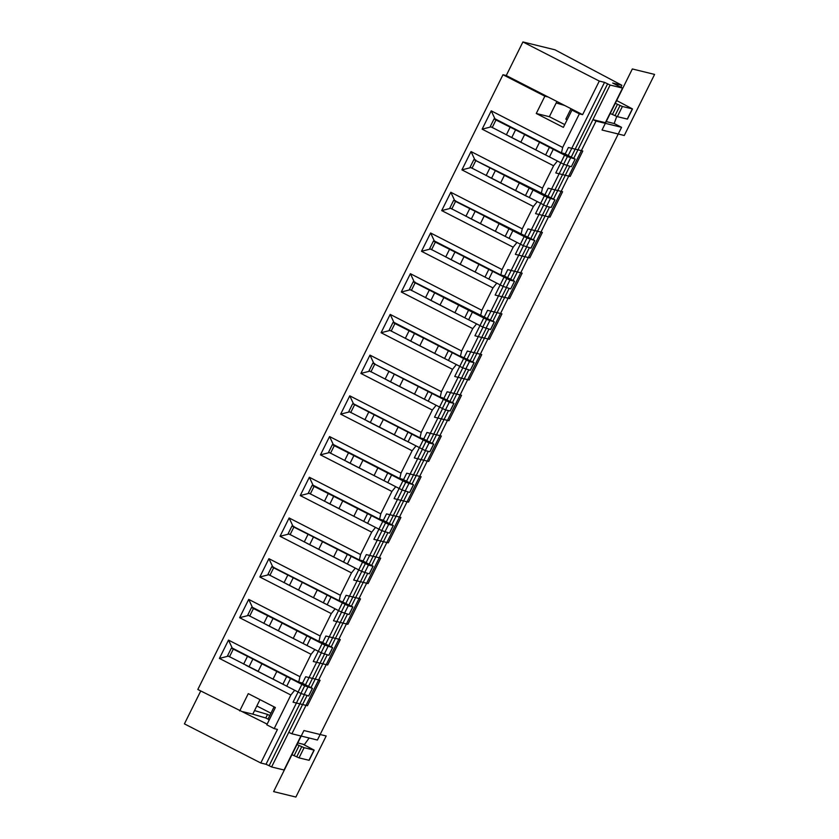 <?xml version="1.0" encoding="UTF-8"?>
<svg xmlns="http://www.w3.org/2000/svg" width="839" height="839" viewBox="0 0 839 839"><rect width="100%" height="100%" fill="white"/><g stroke="black" fill="none" stroke-linecap="round" stroke-linejoin="round"><path stroke-width="1.26" d="M615.039 103.197L622.391 106.49L632.491 108.923L627.436 119.107L617.347 116.663L609.984 113.38M267.138 724.12L197.815 689.48L502.981 74.734L506.253 75.541L522.917 41.95L554.988 49.805L621.846 85.274L612.69 83.04L622.538 88.085L605.359 122.693L592.932 119.641L596.047 121.068L621.573 127.318L614.179 123.532L616.738 116.453M554.988 199.829L547.206 197.291L473.867 159.588L554.988 199.829L551.192 207.464L546.535 206.342L470.165 167.223M474.601 159.746L475.797 160.039M556.907 101.488L549.356 116.694L536.268 113.496L563.368 127.371L571.957 110.077L579.35 113.863L582.623 114.66L575.229 110.874L571.957 110.077M564.678 105.473L556.173 102.956M522.917 41.95L599.287 81.068L582.623 114.66M622.538 88.085L610.11 85.043L604.531 82.358L599.287 81.068M567.08 119.893L565.832 119.128L571.002 108.713M575.229 110.874L548.129 96.988L544.857 96.191L536.268 113.496M200.741 690.979L184.412 723.868L260.782 762.997L277.457 729.406L274.185 728.609L290.86 695.017L294.678 690.277M605.947 121.508L614.179 123.532M632.491 108.923L616.413 100.418M549.356 116.694L564.752 124.581M490.899 126.92L482.131 129.164L553.583 165.765L557.4 161.015M547.552 155.949L508.476 135.928M524.805 134.555L495.964 119.977L494.077 118.876L494.937 118.781L561.459 152.855L564.332 153.558L575.197 159.127L571.317 166.751L563.619 164.213L490.375 126.511M494.811 119.033L496.006 119.327M575.197 159.127L567.416 156.578L524.627 134.555L520.841 142.19M563.137 153.264L564.207 153.81M561.459 152.855L562.675 147.444L491.235 110.842L494.937 118.781M491.235 110.842L482.131 129.164M539.55 142.2L535.764 149.824M506.253 75.541L548.129 96.988M544.857 96.191L502.981 74.734M307.011 695.615L288.773 732.353L291.899 733.779L596.047 121.068M291.899 733.779L317.415 740.029L621.573 127.318M621.846 85.274L620.881 87.235M610.11 85.043L573.761 158.256M527.343 196.662L488.267 176.641M542.927 193.977L543.997 194.522M464.177 256.692L435.336 242.114L433.448 241.003L434.308 240.919L500.831 274.993L503.704 275.695L514.569 281.254L510.689 288.889L502.991 286.34L429.746 248.648M434.183 241.171L435.378 241.464M569.733 166.363L553.551 198.969M549.524 207.076L533.342 239.681M529.315 247.788L513.132 280.394M509.105 288.501L492.923 321.106M488.896 329.213L472.714 361.819M468.686 369.926L452.504 402.531M448.477 410.638L432.295 443.244M428.268 451.351L412.085 483.946M408.058 492.063L391.876 524.658M387.849 532.765L371.667 565.371M367.639 573.477L351.457 606.083M347.43 614.19L331.248 646.796M327.22 654.902L311.038 687.508M484.386 215.98L455.546 201.402L453.658 200.29L455.587 200.752M522.718 234.689L534.779 240.541L526.997 238.003L484.208 215.98L480.422 223.614L523.2 245.628L530.93 248.113M474.727 159.494L471.025 151.555L542.466 188.156L541.249 193.568M470.689 167.632L461.922 169.877L533.373 206.478L537.191 201.727M507.134 237.374L468.057 217.353M480.422 223.604L449.956 207.936M454.392 200.458L523.788 235.235M499.132 223.614L495.346 231.249M521.04 234.28L522.257 228.869L450.816 192.267L454.518 200.206M450.816 192.267L441.713 210.589L513.164 247.19L516.981 242.44M450.48 208.345L441.713 210.589M471.025 151.555L461.922 169.877M504.417 175.267L500.631 182.902M519.341 182.912L515.555 190.537M430.271 249.057L421.503 251.301L492.954 287.903L496.772 283.152M486.924 278.076L447.848 258.066M482.299 316.114L494.36 321.966L486.578 319.418L415.127 282.827L413.239 281.715L415.169 282.177M443.967 297.405L440.003 305.029L482.782 327.053L490.511 329.538M466.715 318.789L427.638 298.778M410.061 289.77L401.294 292.014L472.745 328.615L476.562 323.864M483.369 316.66L413.973 281.883M440.003 305.029L409.537 289.35M458.713 305.039L454.927 312.674M242.964 711.734L252.78 714.146L259.985 699.632M475.136 271.962L478.922 264.327L463.998 256.682L460.212 264.316M478.912 264.327L509.902 280.132L506.116 287.767M514.569 281.254L509.902 280.132M502.509 275.402L503.578 275.947M434.308 240.919L430.606 232.98L502.047 269.581L500.831 274.993M480.621 315.705L481.838 310.294L410.397 273.692L414.099 281.631M410.397 273.692L401.294 292.014M430.606 232.98L421.503 251.301M441.88 397.539L453.941 403.391L449.274 402.269L445.488 409.904L442.363 408.478L414.497 394.099L418.294 386.464L372.82 363.14L440.202 397.13L441.419 391.719L369.978 355.117L373.68 363.046M369.978 355.117L360.875 373.439L432.326 410.04L421.209 432.431L419.993 437.832L422.866 438.545L433.732 444.104L429.935 451.739L425.268 450.616L348.898 411.488M369.642 371.195L360.875 373.439M442.95 398.085L440.202 397.13M274.091 706.858L267.998 719.117L269.246 719.883M462.09 356.827L460.412 356.418L461.628 351.006L472.745 328.615M426.296 400.213L387.219 380.203M300.918 735.992L284.033 770.003L271.595 766.961L269.13 765.703L304.263 694.944M308.574 686.239L324.473 654.231M328.783 645.537L344.682 613.519M348.993 604.825L364.892 572.806M369.202 564.112L385.101 532.094M389.411 523.4L405.31 491.381M409.621 482.687L425.52 450.669M429.83 441.975L445.729 409.956M450.04 401.262L465.939 369.244M470.249 360.55L486.148 328.542M490.458 319.837L506.357 287.829M510.668 279.125L526.567 247.117M530.877 238.412L546.776 206.404M551.087 197.7L566.986 165.692M571.296 156.987L607.646 83.774M271.595 766.961L288.773 732.353M291.689 754.586L299.041 757.879L309.14 760.312L314.195 750.129L304.096 747.696L296.744 744.413M314.195 750.129L302.963 744.214M297.499 742.872L304.421 744.571L309.151 738.005M301.117 693.57L266.015 764.277L269.13 765.703M266.015 764.277L260.782 762.997M267.998 719.117L265.785 717.985L267.547 714.419L269.77 715.562M239.692 710.937L248.281 693.633L275.381 707.518L266.792 724.823L274.185 728.609M267.547 714.419L254.553 710.581M270.934 713.202L256.839 705.977M314.887 649.564L311.07 654.305L299.953 676.695L298.736 682.107L301.61 682.81L312.475 688.379L304.683 685.83L276.828 671.452L273.042 679.087L258.108 671.441L261.904 663.806L276.818 671.452M604.531 82.358L568.213 155.509M563.839 164.318L548.003 196.221M543.63 205.031L527.794 236.934M523.421 245.743L507.585 277.646M503.211 286.456L487.375 318.359M483.002 327.168L467.166 359.071M462.792 367.881L446.956 399.784M442.583 408.593L426.747 440.496M422.374 449.305L406.537 481.208M402.164 490.007L386.328 521.921M381.955 530.72L366.119 562.633M361.745 571.432L345.909 603.346M341.536 612.145L325.7 644.048M321.327 652.857L305.49 684.76M562.675 147.444L579.35 113.863M542.466 188.156L553.583 165.765M522.257 228.869L533.373 206.478M502.047 269.581L513.164 247.19M481.838 310.294L492.954 287.903M456.353 364.577L452.536 369.328L441.419 391.719M436.144 405.289L432.326 410.04M415.934 446.002L412.117 450.753L401 473.144L399.784 478.545L402.657 479.258L413.522 484.816L409.726 492.451L401.944 489.903L328.689 452.2M395.725 486.714L391.907 491.455L380.791 513.856L379.574 519.257L382.448 519.97L393.313 525.529L389.516 533.164L381.735 530.615L308.479 492.913M375.515 527.427L371.698 532.167L360.581 554.558L359.365 559.97L362.238 560.672L373.103 566.241L369.307 573.876L361.525 571.328L333.66 556.939L337.456 549.314L322.533 541.669L318.747 549.304L288.27 533.625M355.306 568.139L351.489 572.88L340.372 595.271L339.155 600.682L340.833 601.102M247.851 615.05L321.106 652.752L328.888 655.301L332.684 647.666L321.819 642.097L318.946 641.395L320.162 635.983L331.279 613.592L335.097 608.852M245.754 665.18L284.83 685.201M290.86 695.017L219.409 658.416L228.177 656.171M273.042 679.087L300.897 693.465L308.626 695.94M258.181 671.315L249.089 666.69L252.885 659.055L231.354 648.128L232.214 648.033L228.502 640.094L299.953 676.695M227.642 655.762L249.089 666.69M233.284 648.578L232.088 648.285M298.736 682.107L232.214 648.033M219.409 658.416L228.502 640.094M301.484 683.072L300.414 682.516M261.904 663.806L252.885 659.055M252.78 714.146L265.785 717.985M419.993 437.832L353.471 403.758L349.769 395.83L421.209 432.431M353.471 403.758L354.54 404.314M353.345 404.02L429.065 442.982L425.268 450.616M383.339 419.542L379.375 427.166M433.732 444.104L429.065 442.982M421.671 438.252L422.741 438.797M363.13 460.254L334.289 445.666L332.401 444.565L333.261 444.471L399.784 478.545M333.135 444.733L334.331 445.016M413.522 484.816L405.74 482.268L362.951 460.244L359.165 467.879M401.462 478.964L402.531 479.509M322.711 541.679L293.87 527.091L291.982 525.99L293.912 526.441M337.446 549.314L368.436 565.119L364.64 572.743M373.103 566.241L368.436 565.119M361.043 560.389L362.112 560.934M342.92 500.967L314.08 486.379L312.192 485.278L313.052 485.183L379.574 519.257M312.926 485.445L314.122 485.729M380.791 513.856L309.35 477.255L313.052 485.183M309.35 477.255L300.247 495.576L371.698 532.167M309.014 493.332L300.247 495.576M353.88 516.237L357.666 508.602L342.742 500.956L338.956 508.591M357.655 508.602L388.646 524.406L384.849 532.041M393.313 525.529L388.646 524.406M345.458 563.063L306.382 543.043M292.717 526.147L359.365 559.97M360.581 554.558L289.13 517.967L292.842 525.896M289.13 517.967L280.037 536.289L351.489 572.88M288.805 534.044L280.037 536.289M318.736 549.304L333.66 556.949M463.159 357.372L474.15 362.679L470.27 370.314L462.572 367.765L434.707 353.387L438.503 345.752L448.435 350.723L469.483 361.557L465.697 369.191M365.668 522.351L326.591 502.33M394.959 322.889L393.03 322.428L394.917 323.539L423.58 338.107L419.794 345.741L389.317 330.063M423.758 338.117L438.493 345.752M461.628 351.006L390.187 314.405L393.89 322.344L460.412 356.418M474.15 362.679L469.483 361.557M419.794 345.741L434.707 353.387M381.252 519.677L382.322 520.222M265.963 624.468L305.039 644.488M318.946 641.395L252.424 607.321L251.564 607.415L253.451 608.516L282.292 623.094M253.493 607.866L252.298 607.572M278.328 630.729L282.114 623.094L324.892 645.118L332.684 647.666M321.694 642.359L320.624 641.804M293.251 638.374L297.037 630.739M252.424 607.321L248.711 599.392L320.162 635.983M311.07 654.305L239.618 617.703L248.711 599.392M239.618 617.703L248.386 615.459M286.172 583.755L325.249 603.776M313.45 597.651L341.316 612.04L349.045 614.515M302.323 582.381L317.236 590.027L313.461 597.662L298.527 590.016L302.323 582.381L273.661 567.804L271.773 566.703L273.703 567.154M268.06 574.337L298.537 590.016M344.43 613.456L348.227 605.831L317.236 590.027M348.227 605.831L352.894 606.954L341.903 601.647M339.155 600.682L272.507 566.86M272.633 566.608L268.92 558.68L340.372 595.271M331.279 613.592L259.828 577.001L268.92 558.68M259.828 577.001L268.595 574.757M450.092 410.963L445.488 409.904M403.37 378.819L399.584 386.454L414.497 394.099M399.584 386.454L369.108 370.775M418.283 386.464L449.274 402.269M373.554 363.308L374.75 363.602M401 473.144L329.559 436.542L320.456 454.864L391.907 491.455M349.769 395.83L340.665 414.151L412.117 450.753M390.187 314.405L381.084 332.726L452.536 369.328M406.086 440.926L367.01 420.916M340.665 414.151L349.433 411.907M385.877 481.638L346.801 461.628M329.559 436.542L333.261 444.471M329.224 452.62L320.456 454.864M377.875 467.889L374.089 475.524M398.085 427.177L394.299 434.812M446.505 359.501L407.429 339.491M389.852 330.482L381.084 332.726M632.333 68.966L654.588 74.419L624.279 135.488L602.024 130.035L632.333 68.966M568.402 147.486L582.801 151.01L570.174 176.463L555.775 172.939L568.402 147.486M327.661 665.002L313.262 661.478L325.889 636.025L340.288 639.559L327.661 665.002L313.262 661.478L325.889 636.025L340.288 639.559L327.661 665.002L313.262 661.478L325.889 636.025L340.288 639.559L327.661 665.002L313.262 661.478L325.889 636.025L340.288 639.559L327.661 665.002L313.262 661.478L325.889 636.025L340.288 639.559L327.661 665.002L313.262 661.478L325.889 636.025L340.288 639.559L327.661 665.002L313.262 661.478L325.889 636.025L340.288 639.559L327.661 665.002M320.079 680.272L307.452 705.714L293.052 702.191L305.679 676.737L320.079 680.272M326.182 735.981L295.873 797.05L273.619 791.607L303.938 730.538L326.182 735.981M461.544 395.284L448.917 420.727L434.518 417.203L447.145 391.761L461.544 395.284M481.754 354.572L469.127 380.015L454.728 376.491L467.354 351.048L481.754 354.572M501.963 313.859L489.336 339.302L474.937 335.778L487.564 310.336L501.963 313.859M522.173 273.147L509.546 298.59L495.146 295.066L507.773 269.623L522.173 273.147M542.382 232.434L529.755 257.888L515.356 254.353L527.983 228.911L542.382 232.434M441.335 435.997L428.708 461.44L414.309 457.916L426.936 432.473L441.335 435.997M421.126 476.709L408.499 502.152L394.099 498.628L406.726 473.186L421.126 476.709M400.916 517.422L388.289 542.864L373.89 539.341L386.517 513.898L400.916 517.422M380.707 558.134L368.08 583.577L353.68 580.053L366.307 554.61L380.707 558.134M360.497 598.847L347.87 624.289L333.471 620.766L346.098 595.323L360.497 598.847M562.591 191.722L549.965 217.175L535.565 213.641L548.192 188.198L562.591 191.722M620.031 105.525L614.977 115.698M622.391 106.49L617.347 116.663M632.323 108.923L627.268 119.096M612.386 114.524L617.441 104.34M492.178 127.612L495.964 119.977M549.482 147.161L545.696 154.796M510.133 127.234L506.337 134.869M515.607 129.804L511.811 137.439M549.461 156.956L553.247 149.321M567.416 156.578L563.619 164.213M570.53 157.994L566.745 165.629M575.114 159.116L571.317 166.751M451.76 209.037L455.546 201.402M469.714 208.659L465.918 216.284M475.189 211.229L471.392 218.864M509.063 228.586L505.277 236.22M509.042 238.381L512.828 230.746M526.997 238.003L523.2 245.628M530.112 239.419L526.326 247.054M534.695 240.541L530.898 248.176M471.969 168.324L475.755 160.689M489.924 167.947L486.127 175.582M495.398 170.516L491.602 178.151M529.273 187.873L525.487 195.508M529.252 197.668L533.038 190.034M547.206 197.291L543.41 204.915M550.321 198.707L546.535 206.342M554.904 199.829L551.108 207.464M411.341 290.462L415.127 282.827M429.295 290.074L425.499 297.709M434.77 292.654L430.973 300.289M468.644 310.011L464.858 317.645M468.623 319.795L472.409 312.171M486.578 319.418L482.782 327.053M489.693 320.844L485.907 328.479M494.276 321.966L490.479 329.601M431.55 249.749L435.336 242.114M449.505 249.372L445.708 256.996M454.979 251.941L451.183 259.576M488.854 269.298L485.068 276.933M488.833 279.093L492.619 271.458M506.787 278.705L502.991 286.34M514.485 281.254L510.689 288.889M299.145 745.556L294.09 755.729M296.67 756.904L301.725 746.731M299.041 757.879L304.096 747.696M308.972 760.302L314.027 750.129M233.242 649.229L229.456 656.864M243.614 664.121L247.411 656.486M290.525 678.573L286.739 686.208M282.974 684.047L286.76 676.412M304.012 694.881L307.808 687.246M300.897 693.465L304.683 685.83M308.595 696.003L312.391 688.368M310.294 494.014L314.08 486.379M328.248 493.636L324.452 501.271M333.723 496.216L329.926 503.851M367.597 513.573L363.811 521.197M367.576 523.358L371.362 515.723M385.521 522.98L381.735 530.615M393.229 525.529L389.432 533.153M290.084 534.726L293.87 527.091M308.039 534.349L304.242 541.984M313.513 536.929L309.717 544.553M347.388 554.275L343.602 561.91M347.367 564.07L351.153 556.435M365.311 563.693L361.525 571.328M373.019 566.241L369.223 573.866M448.435 350.723L444.649 358.358M414.56 333.366L410.764 341.001M466.369 360.13L462.572 367.765M448.414 360.508L452.2 352.883M474.066 362.679L470.27 370.314M253.451 608.516L249.665 616.151M263.824 623.408L267.62 615.774M269.298 625.978L273.094 618.343M303.183 643.335L306.969 635.7M310.734 637.86L306.948 645.495M321.106 652.752L324.892 645.118M324.221 654.168L328.018 646.533M328.804 655.29L332.601 647.656M273.661 567.804L269.875 575.439M284.033 582.696L287.829 575.061M289.507 585.265L293.304 577.641M323.393 602.622L327.179 594.987M330.944 597.148L327.158 604.783M341.316 612.04L345.102 604.405M349.014 614.578L352.81 606.943M453.857 403.391L450.061 411.026M428.226 391.435L424.44 399.07M428.205 401.22L431.991 393.585M388.877 371.499L385.08 379.134M394.351 374.079L390.555 381.714M370.922 371.876L374.708 364.252M446.159 400.843L442.363 408.478M330.503 453.301L334.289 445.666M348.458 452.924L344.661 460.559M353.932 455.504L350.136 463.138M387.807 472.86L384.021 480.485M387.786 482.645L391.572 475.01M405.74 482.268L401.944 489.903M408.855 483.694L405.059 491.329M413.438 484.816L409.642 492.451M350.712 412.589L354.498 404.954M368.667 412.211L364.871 419.846M370.345 422.426L374.142 414.791M404.23 439.783L408.016 432.148M407.995 441.933L411.781 434.298M425.95 441.555L422.153 449.19M433.648 444.104L429.851 451.739M409.086 330.786L405.289 338.421M391.131 331.164L394.917 323.539M494.077 118.876L490.28 126.5M453.658 200.29L449.861 207.925M534.779 240.541L530.982 248.176M473.867 159.588L470.071 167.213M413.239 281.715L409.442 289.35M494.36 321.966L490.563 329.601M433.448 241.003L429.652 248.638M308.679 696.003L312.475 688.379M227.558 655.762L231.354 648.128M312.192 485.278L308.395 492.913M291.982 525.99L288.186 533.625M247.767 615.05L251.564 607.415M267.977 574.337L271.773 566.703M349.097 614.588L352.894 606.954M453.941 403.391L450.144 411.026M372.82 363.14L369.024 370.775M332.401 444.565L328.605 452.2M352.611 403.853L348.814 411.488M393.03 322.428L389.233 330.063"/></g></svg>
